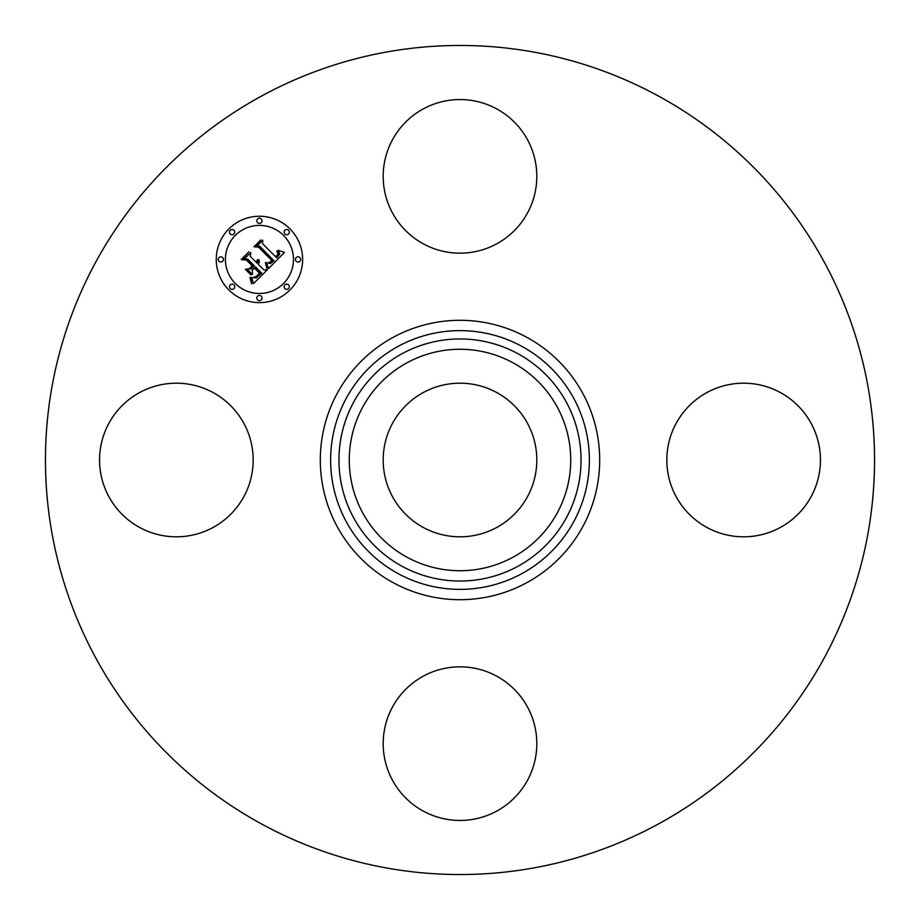 <?xml version="1.0" encoding="UTF-8"?>
<svg xmlns="http://www.w3.org/2000/svg" width="920" height="920" viewBox="0 0 920 920"><rect width="100%" height="100%" fill="white"/><g stroke="black" fill="none" stroke-linecap="round" stroke-linejoin="round"><path stroke-width="1.38" d="M392.598 139.541A76.797 76.797 0 0 1 496.823 108.962A76.797 76.797 0 0 1 527.401 213.187A76.797 76.797 0 0 1 423.177 243.765A76.797 76.797 0 0 1 392.598 139.541M261.257 823.791A414.541 414.541 0 0 1 96.209 261.257A414.541 414.541 0 0 1 658.743 96.209A414.541 414.541 0 0 1 823.791 658.743A414.541 414.541 0 0 1 261.257 823.791M780.459 392.598A76.797 76.797 0 0 1 811.037 496.823A76.797 76.797 0 0 1 706.813 527.401A76.797 76.797 0 0 1 676.234 423.177A76.797 76.797 0 0 1 780.459 392.598M527.401 780.459A76.797 76.797 0 0 1 423.177 811.037A76.797 76.797 0 0 1 392.598 706.813A76.797 76.797 0 0 1 496.823 676.234A76.797 76.797 0 0 1 527.401 780.459M139.541 527.401A76.797 76.797 0 0 1 108.962 423.177A76.797 76.797 0 0 1 213.187 392.598A76.797 76.797 0 0 1 243.765 496.823A76.797 76.797 0 0 1 139.541 527.401M423.177 527.401A76.797 76.797 0 0 1 392.598 423.177A76.797 76.797 0 0 1 496.823 392.598A76.797 76.797 0 0 1 527.401 496.823A76.797 76.797 0 0 1 423.177 527.401M289.984 228.896A43.205 43.205 0 0 1 289.984 289.984A43.205 43.205 0 0 1 228.896 289.984A43.205 43.205 0 0 1 228.896 228.896A43.205 43.205 0 0 1 289.984 228.896M235.37 283.51A34.04 34.04 0 0 1 235.37 235.37A34.04 34.04 0 0 1 283.51 235.37A34.04 34.04 0 0 1 283.51 283.51A34.04 34.04 0 0 1 235.37 283.51M268.571 268.582L266.455 262.602L270.33 263.58L273.987 260.762L259.681 246.134L256.645 246.249L262.752 240.154L262.441 243.581L275.724 256.864L277.955 254.127L276.885 250.849L277.506 250.838L278.576 253.736L276.218 257.071L276.724 257.864L279.795 254.069L278.358 250.263L284.43 252.459L268.571 268.582M266.892 268.582L265.397 262.522L267.168 267.087L266.892 268.582M268.364 262.936L271.986 260.601L258.566 247.158L253.943 246.778L260.762 239.959L255.035 246.399L258.865 246.652L272.768 260.567L270.181 262.855L268.364 262.936M267.34 269.813L253.483 283.67L251.666 277.483L256.346 277.886L261.763 273.183L255.518 266.926L254.702 267.743L260.21 273.263L256.036 277.092L253.299 277.449L255.99 276.621L259.52 273.228L254.368 268.077L252.344 270.101L252.471 274.493L246.882 268.893L251.332 268.87L254.391 265.811L247.664 259.083L244.225 259.06L250.769 252.505L250.332 256.415L256.07 262.154L257.635 259.601L256.438 262.51L257.059 263.143L258.934 259.727L259.313 262.027L258.186 264.258L263.821 269.893L267.34 269.813M251.654 283.877L249.975 277.38L251.654 280.232L251.654 283.877M251.033 274.999L245.26 269.226L251.033 274.999M249.389 268.571L252.126 265.834L246.41 260.118L241.155 259.566L248.883 251.838L242.259 259.175L246.583 259.635L252.816 265.868L249.389 268.571M284.901 288.592A2.622 2.622 0 0 1 284.901 284.901A2.622 2.622 0 0 1 288.592 284.901A2.622 2.622 0 0 1 288.592 288.592A2.622 2.622 0 0 1 284.901 288.592M230.276 288.592A2.622 2.622 0 0 1 230.276 284.901A2.622 2.622 0 0 1 233.979 284.901A2.622 2.622 0 0 1 233.979 288.592A2.622 2.622 0 0 1 230.276 288.592M257.589 299.909A2.622 2.622 0 0 1 257.589 296.205A2.622 2.622 0 0 1 261.291 296.205A2.622 2.622 0 0 1 261.291 299.909A2.622 2.622 0 0 1 257.589 299.909M230.276 233.979A2.622 2.622 0 0 1 230.276 230.276A2.622 2.622 0 0 1 233.979 230.276A2.622 2.622 0 0 1 233.979 233.979A2.622 2.622 0 0 1 230.276 233.979M218.971 261.291A2.622 2.622 0 0 1 218.971 257.589A2.622 2.622 0 0 1 222.674 257.589A2.622 2.622 0 0 1 222.674 261.291A2.622 2.622 0 0 1 218.971 261.291M288.592 230.276A2.622 2.622 0 0 1 288.592 233.979A2.622 2.622 0 0 1 284.901 233.979A2.622 2.622 0 0 1 284.901 230.276A2.622 2.622 0 0 1 288.592 230.276M299.909 257.589A2.622 2.622 0 0 1 299.909 261.291A2.622 2.622 0 0 1 296.205 261.291A2.622 2.622 0 0 1 296.205 257.589A2.622 2.622 0 0 1 299.909 257.589M261.291 218.971A2.622 2.622 0 0 1 261.291 222.674A2.622 2.622 0 0 1 257.589 222.674A2.622 2.622 0 0 1 257.589 218.971A2.622 2.622 0 0 1 261.291 218.971M406.916 557.175A110.733 110.733 0 0 1 362.825 406.916A110.733 110.733 0 0 1 513.084 362.825A110.733 110.733 0 0 1 557.175 513.084A110.733 110.733 0 0 1 406.916 557.175M518.029 353.774A121.049 121.049 0 0 1 566.226 518.029A121.049 121.049 0 0 1 401.971 566.226A121.049 121.049 0 0 1 353.774 401.971A121.049 121.049 0 0 1 518.029 353.774M522.031 346.46A129.386 129.386 0 0 1 573.539 522.031A129.386 129.386 0 0 1 397.969 573.539A129.386 129.386 0 0 1 346.46 397.969A129.386 129.386 0 0 1 522.031 346.46M526.976 337.41A139.69 139.69 0 0 1 582.59 526.976A139.69 139.69 0 0 1 393.024 582.59A139.69 139.69 0 0 1 337.41 393.024A139.69 139.69 0 0 1 526.976 337.41"/></g></svg>
